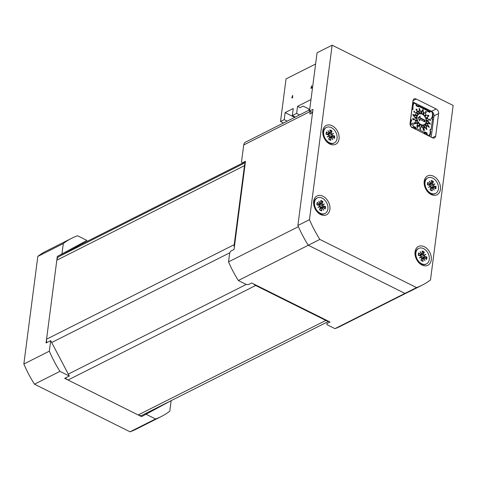 <?xml version="1.0" encoding="UTF-8"?>
<svg xmlns="http://www.w3.org/2000/svg" width="477" height="477" viewBox="0 0 477 477"><rect width="100%" height="100%" fill="white"/><g stroke="black" fill="none" stroke-linecap="round" stroke-linejoin="round"><path stroke-width="0.72" d="M312.536 112.697L309.871 114.039L310.205 111.475L243.717 144.972A5.539 3.947 -116.7 0 1 245.494 142.152L309.662 109.823M243.717 144.972L241.499 162.031A206.511 105.006 116.5 0 1 242.25 162.901L245.494 161.268L234.034 249.495L230.79 251.129A206.511 105.006 116.5 0 1 229.693 252.929L228.531 261.879A99.753 71.025 63.3 0 0 238.327 280.512L308.291 245.261L404.943 293.397L334.979 328.647A99.753 71.025 63.3 0 0 340.274 326.346L408.258 292.097M238.327 280.512L246.275 284.471A206.511 99.997 7.4 0 1 248.392 284.596L251.635 282.962L330.012 321.999L326.769 323.633A206.511 99.997 7.4 0 1 327.025 324.688L334.979 328.647M298.393 226.682L228.531 261.879M283.493 123.006L280.518 121.522L284.22 119.655L287.196 121.14M280.518 121.522L286.051 78.89L315.613 64.001M284.22 119.655L285.139 112.608L293.248 108.517L292.329 115.571L296.616 113.413L297.535 106.359L310.992 99.58M292.574 95.376L292.723 97.546L291.793 98.018L292.574 95.376M311.684 85.747L311.839 87.917L310.909 88.388L311.684 85.747M295.305 117.056L292.329 115.571M309.412 109.257L303.104 106.121L300.093 107.635L297.535 106.359M292.634 96.271L292.174 97.827M311.29 88.197L311.749 86.641M296.616 113.413L299.592 114.897M309.007 109.06L308.852 110.229M285.139 112.608L294.691 117.366M432.204 113.532L432.281 112.775M429.437 134.675L429.288 135.963L429.509 134.943M424.888 134.055L425.24 133.268L424.297 133.757M413.201 126.59L415.461 128.057L415.419 128.373L414.137 127.735L414.119 128.534M414.137 127.735L414.239 128.164M413.237 104.302L413.35 103.455L412.7 102.96M427.243 110.706L427.684 110.485L427.607 111.058M429.58 112.435L430.045 111.302L429.58 111.54L427.684 110.485M428.155 110.831L428.072 111.469L427.213 110.932L427.458 111.379L429.92 112.268M418.222 106.782L416.97 105.936L417.142 105.244L416.045 104.69M416.97 105.936L417.148 105.238M423.993 124.753A5.909 4.21 -116.7 0 1 423.767 124.885A5.909 4.21 -116.7 0 1 422.98 125.153M417.882 114.593L416.654 112.888L417.119 112.489A0.578 0.411 -116.7 0 0 416.51 113.079L417.882 114.593A6.094 4.341 -116.7 0 1 417.977 114.498L418.365 114.212A6.094 4.341 -116.7 0 1 418.824 113.925A6.094 4.341 -116.7 0 1 419.128 113.794L419.349 113.747A6.094 4.341 -116.7 0 1 419.48 113.717L419.945 113.604A6.094 4.341 -116.7 0 1 420.875 113.633L421.137 113.764A6.094 4.341 -116.7 0 1 421.28 113.806L421.781 113.872A6.094 4.341 -116.7 0 1 421.972 113.949A6.094 4.341 -116.7 0 1 422.723 114.343L422.974 114.647A6.094 4.341 -116.7 0 1 423.111 114.748L423.576 114.975A6.094 4.341 -116.7 0 1 424.399 115.822L424.578 116.257A6.094 4.341 -116.7 0 1 424.685 116.406L425.073 116.752A6.094 4.341 -116.7 0 1 425.645 117.837L425.711 118.35A6.094 4.341 -116.7 0 1 425.77 118.523L426.033 118.922A6.094 4.341 -116.7 0 1 426.265 120.091L426.194 120.603A6.094 4.341 -116.7 0 1 426.199 120.776L426.313 121.164A6.094 4.341 -116.7 0 1 426.176 122.231L425.949 122.684A6.094 4.341 -116.7 0 1 425.901 122.827L425.872 123.132A6.094 4.341 -116.7 0 1 425.383 123.937L425.025 124.264A6.094 4.341 -116.7 0 1 424.929 124.36L424.774 124.527A6.094 4.341 -116.7 0 1 424.309 124.813A6.094 4.341 -116.7 0 1 424.005 124.944L423.558 125.111A6.094 4.341 -116.7 0 1 423.427 125.141L423.188 125.135A6.094 4.341 -116.7 0 1 422.264 125.111L421.769 125.093A6.094 4.341 -116.7 0 1 421.626 125.052L421.358 124.867A6.094 4.341 -116.7 0 1 420.41 124.396L419.933 124.211A6.094 4.341 -116.7 0 1 419.796 124.109L419.557 123.764A6.094 4.341 -116.7 0 1 418.734 122.917L418.323 122.601A6.094 4.341 -116.7 0 1 418.216 122.452L418.067 121.987A6.094 4.341 -116.7 0 1 417.494 120.902L417.196 120.508A6.094 4.341 -116.7 0 1 417.136 120.335L417.107 119.816A6.094 4.341 -116.7 0 1 416.868 118.648L416.713 118.248A6.094 4.341 -116.7 0 1 416.707 118.081L416.826 117.575A6.094 4.341 -116.7 0 1 416.964 116.507L416.958 116.173A6.094 4.341 -116.7 0 1 417.005 116.03L417.268 115.607A6.094 4.341 -116.7 0 1 417.757 114.802A5.909 4.21 -116.7 0 1 418.448 114.325A5.909 4.21 -116.7 0 1 418.681 114.218M422.234 114.241A5.909 4.21 -116.7 0 1 426.044 119.572A5.909 4.21 -116.7 0 1 424.226 124.646A5.909 4.21 -116.7 0 1 417.81 121.265A5.909 4.21 -116.7 0 1 418.907 114.092A5.909 4.21 -116.7 0 1 422.234 114.241M420.171 116.114L418.156 117.67L419.551 120.925L419.76 119.322L424.882 121.873L425.09 120.27L419.969 117.718L420.171 116.114M419.217 120.15L419.76 119.322M424.47 121.671L424.625 120.502L419.504 117.95L419.694 116.483M419.969 117.718L419.504 117.95M425.09 120.27L424.625 120.502M415.217 127.592L415.682 127.359L413.547 126.292L412.975 127.621L411.204 126.834M415.682 127.359L415.884 128.14L424.423 132.397L424.792 131.896L426.927 132.958L427.291 134.848L429.205 135.706L428.704 135.957M429.449 134.544L429.205 135.706M429.777 134.377L429.92 134.448A1.109 0.537 7.4 0 1 430.32 134.943A1.109 0.537 7.4 0 1 430.075 135.224L429.503 135.516M430.32 134.943L430.779 131.413A1.109 0.537 -172.6 0 0 430.373 130.925L430.117 129.428L430.868 129.464M431.655 117.551L431.983 117.39L431.53 118.529L432.442 119.667L431.077 129.47M431.983 117.39L432.126 117.461A1.109 0.537 7.4 0 1 432.526 117.95A1.109 0.537 7.4 0 1 432.281 118.236L431.709 118.523M430.045 111.302L432.079 111.976L432.585 113.931A1.109 0.537 7.4 0 1 432.985 114.426L432.526 117.95M427.165 109.114A1.848 0.942 116.5 0 1 427.159 109.191L427.058 109.96A1.109 0.566 116.5 0 1 427.255 110.598L427.213 110.92M417.53 106.037L418.144 105.733A1.109 0.566 116.5 0 1 418.514 105.703A1.109 0.566 116.5 0 1 418.711 106.341L418.347 106.842L416.206 105.781L415.849 103.891L414.137 103.044L413.571 104.368L413.219 104.29A1.109 0.537 7.4 0 0 412.551 104.105M412.045 107.987L412.903 107.885L413.219 104.29M412.903 107.885L412.903 109.501L411.866 109.364M411.943 109.454L410.691 119.071L411.603 120.21L411.478 121.17M410.512 119.787L411.144 120.442L411.156 121.349M410.25 125.099L410.697 124.879L411.013 121.277A1.109 0.537 -172.6 0 0 410.345 121.092M410.697 124.879L410.816 126.298M413.642 116.179L414.668 116.406C414.907 115.309 414.286 114.683 412.808 114.534L413.642 116.179M415.843 113.27L413.97 111.075L413.941 112.035L414.334 111.719L415.843 113.27M416.248 110.074L416.26 109.251L416.862 109.609L417.017 111.97L418.043 111.403L417.089 111.672L417.023 109.507L416.188 109.054L416.081 110.169L416.26 109.251M419.474 109.746L420.171 110.318L420.028 110.908L419.128 110.33L420.159 111.087L419.873 109.615L419.098 108.38L419.11 109.084C419.778 108.535 419.885 108.69 419.432 109.549L419.474 109.746M419.11 109.084C419.778 108.535 419.885 108.69 419.432 109.549L419.438 109.567M422.759 111.94L423.302 111.511L423.087 109.376L421.96 110.843L422.843 111.284L422.759 111.94M425.263 112.381L425.257 112.387C425.722 113.753 425.627 113.878 424.953 112.787L424.977 112.775C425.651 113.866 425.746 113.741 425.257 112.387C425.746 113.741 425.651 113.866 424.977 112.775L425.717 113.872L425.353 112.208L425.854 111.624L426.676 112.226L425.812 111.338L425.287 112.369M428.775 116.299L427.577 115.136L427.97 116.811L427.642 115.398C428.656 115.16 428.996 115.38 428.65 116.066L427.565 115.142M430.021 118.827L430.296 120.186L428.078 119.345L430.343 120.431L430.194 118.833M429.026 122.327L428.507 122.279L429.026 122.327C427.97 122.923 428.113 123.34 429.455 123.567L430.32 124.235L429.026 122.327M428.137 125.296L427.583 125.117L429.169 127.544L428.286 125.845L428.179 126.751C427.314 125.576 427.267 125.147 428.03 125.469L427.571 125.123M427.642 125.338L428.03 125.469C427.243 125.159 427.291 125.582 428.149 126.763L428.149 126.763M426.259 126.697L426.331 127.633L425.687 127.991L424.959 127.407L426.879 129.726L426.259 126.697M423.868 127.621L422.956 127.663L423.296 129.088C422.956 130.036 423.332 130.483 424.435 130.43L423.868 127.621L422.944 127.669M419.993 127.544L420.255 127.061L420.553 129.291L419.7 128.373L420.684 129.494L420.124 126.852L419.993 127.544M418.699 125.666L417.399 124.873L416.916 125.409L417.041 127.115L417.524 127.603L418.699 125.666L417.387 124.879M414.65 124.014L416.469 123.018L415.795 121.677L416.23 122.845L415.479 123.257L414.954 122.267L415.336 123.334L414.662 123.704L413.964 122.72L414.65 124.014L416.493 123.006L415.771 121.689M415.151 119.87L414.018 119.584L413.809 118.523L413.851 119.578L413.034 119.554L412.641 118.409L412.921 119.799L415.103 119.62M412.718 123.322A1.109 0.787 -116.7 0 1 413.434 124.324A1.109 0.787 -116.7 0 1 413.094 125.272A1.109 0.787 -116.7 0 1 411.889 124.64A1.109 0.787 -116.7 0 1 412.092 123.293A1.109 0.787 -116.7 0 1 412.718 123.322M415.079 119.632L414 119.596L413.642 118.529M413.851 119.578L413.016 119.566L412.641 118.427M417.512 127.592L418.675 125.678M417.435 127.276L417.071 125.6L417.512 125.117L418.436 125.63L417.435 127.276L417.095 125.588L417.5 125.123M419.975 127.538L420.255 127.061M420.553 129.291L419.694 128.396M420.672 129.5L420.112 126.858M424.411 130.424L423.844 127.633M425.824 128.17L426.396 127.854L426.891 129.482L425.8 128.182L426.396 127.854M426.891 129.482L425.8 128.182M426.879 129.726L426.235 126.709M425.687 127.991L425.114 127.323M428.948 126.339L429.115 127.311L428.346 126.071L428.948 126.339M429.157 127.55L428.274 125.85M429.115 127.311L428.322 126.083M429.527 123.06L429.002 122.339M430.296 120.186L428 119.083M430.492 120.431L430.171 118.845M430.027 123.149L430.242 123.996L430.027 123.149M430.23 124.002L429.711 123.114M428.978 122.547L429.252 123.549L428.579 122.506L428.978 122.547M429.228 123.561L428.567 122.511M430.308 124.241L429.658 122.905M427.344 115.613L427.827 116.591M427.958 116.817L427.654 115.392M426.575 112.363L425.794 111.356M422.866 111.087L422.163 110.736L423.033 109.746L422.866 111.087L422.139 110.747L423.039 109.746M422.932 112.029L423.033 111.379M423.284 111.499L423.075 109.394M420.004 110.92L419.134 110.342M420.148 111.093L419.79 109.662M419.861 109.621L419.086 108.386M419.086 109.096C419.754 108.547 419.861 108.702 419.408 109.561M417.017 111.964L417.912 111.219M415.837 113.258L413.953 111.099M414.054 112.149L414.334 111.719M414.656 116.412C414.883 115.321 414.263 114.701 412.796 114.54M414.585 116.191L413.654 115.965L412.891 114.748C414.197 114.999 414.757 115.482 414.585 116.191L413.672 115.953L412.891 114.748M416.713 118.248L415.062 117.807L416.707 118.081M417.196 120.508L415.64 120.681L417.136 120.335M418.323 122.601L417.214 123.68L418.216 122.452M419.933 124.211L419.378 125.856L419.796 124.109M421.769 125.093L421.71 127.019L421.626 125.052M423.558 125.111L424.136 127.126L423.427 125.141M425.025 124.264L426.253 125.97L424.929 124.36M425.949 122.684L427.511 123.841L425.901 122.827M426.194 120.603L427.851 121.218L426.199 120.776M425.711 118.35L427.207 118.004L425.77 118.523M424.578 116.257L425.687 115.178L424.685 116.406M422.974 114.647L423.528 112.995L423.111 114.748M421.137 113.764L421.054 111.797L421.28 113.806M419.349 113.747L418.639 111.761L419.48 113.717M416.749 112.793L417.977 114.498M416.958 116.173L415.395 115.011L417.005 116.03M412.629 127.681L432.424 137.805A3.697 2.629 -116.7 0 0 434.505 137.901A3.697 2.629 -116.7 0 0 435.692 136.023L438.607 113.58A3.697 2.629 -116.7 0 0 436.175 108.959L416.242 99.031A3.697 2.629 -116.7 0 0 414.161 98.936A3.697 2.629 -116.7 0 0 412.975 100.82L410.065 123.257A3.697 2.629 -116.7 0 0 412.492 127.878M410.262 125.123L410.464 125.66M412.438 108.118L412.575 109.43M430.165 111.117L429.58 111.54L429.473 112.381M430.099 129.541L430.403 129.696M426.671 134.937L426.706 133.655L427.171 133.423M424.452 132.189L426.706 133.655M410.137 124.658A1.109 0.537 7.4 0 1 410.554 124.807M412.092 107.629A1.109 0.537 7.4 0 1 412.76 107.814M415.419 128.373L414.757 129.005M415.3 129.279A1.109 0.566 -63.5 0 0 415.884 128.14M423.844 133.536A1.109 0.566 -63.5 0 0 424.423 132.397M415.479 123.257L414.93 122.279M414.662 123.704L414.084 122.655M423.713 127.83L423.946 128.975L422.938 128.379L423.087 127.866L423.713 127.83M423.946 128.975L422.914 128.391L423.087 127.866M424.19 130.209C423.105 129.905 423.033 129.565 423.987 129.184L424.166 130.221C423.081 129.917 423.01 129.577 423.964 129.195M423.385 129.231L423.987 129.184M425.705 113.878L425.335 112.22L425.854 111.624M412.08 123.299A1.109 0.787 -116.7 0 1 412.694 123.334A1.109 0.787 -116.7 0 1 413.41 124.324A1.109 0.787 -116.7 0 1 413.082 125.278M417.065 111.684L416.999 109.519L416.177 109.06M332.129 45.196L317.068 52.78L309.49 111.123L312.966 109.37L297.881 225.502L309.466 219.664L332.129 45.196L453.15 105.465L430.492 279.939A100.492 71.55 -116.7 0 1 422.258 285.121A100.492 71.55 -116.7 0 1 416.546 287.577L319.852 239.418A100.492 71.55 -116.7 0 1 309.466 219.664M417.685 105.96L417.154 105.697M312.572 112.423L309.49 111.123M422.258 285.121L410.679 290.958A100.492 71.55 -116.7 0 1 404.967 293.409L308.267 245.25A100.492 71.55 -116.7 0 1 297.881 225.502M431.208 137.197L433.969 115.917L438.607 113.58M436.175 108.959L431.542 111.29A3.697 2.629 -116.7 0 1 433.969 115.917M431.542 111.29L412.826 101.971M313.663 201.354A10.53 7.495 63.3 0 0 324.813 215.33A10.53 7.495 63.3 0 0 326.864 199.505A10.53 7.495 63.3 0 0 313.663 201.354M424.196 181.32A10.53 7.495 63.3 0 0 435.346 195.296A10.53 7.495 63.3 0 0 437.397 179.471A10.53 7.495 63.3 0 0 424.196 181.32M322.822 130.829A10.53 7.495 63.3 0 0 333.972 144.805A10.53 7.495 63.3 0 0 336.023 128.981A10.53 7.495 63.3 0 0 322.822 130.829M415.038 251.844A10.53 7.495 63.3 0 0 426.188 265.814A10.53 7.495 63.3 0 0 428.239 249.99A10.53 7.495 63.3 0 0 415.038 251.844M416.546 287.577L404.967 293.409M319.852 239.418L308.267 245.25M309.317 109.996L309.817 108.619M433.569 119.011L432.758 119.423L431.661 118.874M432.645 117.044L433.754 117.598M424.846 108.857L425.746 108.404M334.276 142.915L333.685 143.207A8.681 6.183 -116.7 0 1 324.259 138.235A8.681 6.183 -116.7 0 1 325.874 127.705L326.465 127.407A8.681 6.183 -116.7 0 1 331.348 127.627A8.681 6.183 -116.7 0 1 336.947 135.456A8.681 6.183 -116.7 0 1 334.276 142.915A8.681 6.183 -116.7 0 1 324.849 137.942A8.681 6.183 -116.7 0 1 326.465 127.407M330.412 139.91L330.883 140.327A5.509 3.923 63.3 0 1 328.659 139.218L329.488 137A0.644 0.459 63.3 0 0 329.219 136.154L327.139 136.929L328.921 135.587A0.644 0.459 63.3 0 0 328.379 134.89L326.107 134.371A5.509 3.923 63.3 0 1 326.435 131.867L328.558 133.536A0.644 0.459 63.3 0 0 329.202 133.429L327.961 130.585L329.601 133.208A0.644 0.459 63.3 0 0 330.048 132.719L329.857 129.988A5.509 3.923 63.3 0 1 332.081 131.097L331.247 133.321A0.644 0.459 63.3 0 0 331.521 134.168L333.602 133.393L331.819 134.729A0.644 0.459 63.3 0 0 332.356 135.426L329.363 137.346M331.855 136.66L334.633 135.951L332.356 135.426M334.633 135.951A5.509 3.923 63.3 0 1 334.305 138.455L332.183 136.786A0.644 0.459 63.3 0 0 331.539 136.893L332.779 139.737L331.139 137.108A0.644 0.459 63.3 0 0 330.692 137.597L328.987 138.336M330.883 140.327L330.692 137.597M329.601 133.208L329.124 133.25M331.229 137.257L331.539 136.893M328.921 135.587L328.564 136.136L329.219 136.154M327.139 136.929L328.564 136.136M331.819 134.729L331.521 134.168M333.602 133.393L328.707 135.945M331.473 136.78L329.368 137.418A2.701 1.926 -116.7 0 1 329.363 137.531M332.081 131.097L330.042 132.856M327.83 134.532A2.701 1.926 -116.7 0 1 327.86 134.55L328.23 134.264M325.117 213.434L324.527 213.732A8.681 6.183 -116.7 0 1 315.1 208.759A8.681 6.183 -116.7 0 1 316.716 198.223L317.306 197.925A8.681 6.183 -116.7 0 1 322.19 198.146A8.681 6.183 -116.7 0 1 327.788 205.981A8.681 6.183 -116.7 0 1 325.117 213.434A8.681 6.183 -116.7 0 1 315.691 208.461A8.681 6.183 -116.7 0 1 317.306 197.925M321.254 210.435L321.725 210.852A5.509 3.923 63.3 0 1 319.501 209.743L320.329 207.519A0.644 0.459 63.3 0 0 320.061 206.678L317.98 207.453L319.763 206.112A0.644 0.459 63.3 0 0 319.22 205.414L316.949 204.895A5.509 3.923 63.3 0 1 317.277 202.385L319.399 204.061A0.644 0.459 63.3 0 0 320.043 203.953L318.803 201.103L320.443 203.733A0.644 0.459 63.3 0 0 320.884 203.244L320.699 200.513A5.509 3.923 63.3 0 1 322.923 201.622L322.088 203.84A0.644 0.459 63.3 0 0 322.363 204.687L324.443 203.912L322.661 205.253A0.644 0.459 63.3 0 0 323.197 205.951L320.198 207.871M322.696 207.185L325.475 206.469L323.197 205.951M325.475 206.469A5.509 3.923 63.3 0 1 325.147 208.974L323.024 207.304A0.644 0.459 63.3 0 0 322.374 207.412L323.615 210.262L321.981 207.632A0.644 0.459 63.3 0 0 321.534 208.121L319.828 208.854M321.725 210.852L321.534 208.121M320.443 203.733L319.966 203.774M322.07 207.781L322.374 207.412M319.763 206.112L319.405 206.654L320.061 206.678M317.98 207.453L319.405 206.654M322.661 205.253L322.363 204.687M324.443 203.912L319.548 206.469M322.315 207.298L320.21 207.942A2.701 1.926 -116.7 0 1 320.204 208.05M322.923 201.622L320.884 203.381M318.672 205.056A2.701 1.926 -116.7 0 1 318.702 205.074L319.071 204.782M426.492 263.924L425.901 264.222A8.681 6.183 -116.7 0 1 416.475 259.25A8.681 6.183 -116.7 0 1 418.09 248.714L418.681 248.416A8.681 6.183 -116.7 0 1 423.564 248.636A8.681 6.183 -116.7 0 1 429.163 256.465A8.681 6.183 -116.7 0 1 426.492 263.924A8.681 6.183 -116.7 0 1 417.065 258.951A8.681 6.183 -116.7 0 1 418.681 248.416M422.628 260.925L423.099 261.336A5.509 3.923 63.3 0 1 420.875 260.233L421.704 258.009A0.644 0.459 63.3 0 0 421.435 257.163L419.355 257.938L421.137 256.602A0.644 0.459 63.3 0 0 420.595 255.899L418.323 255.38A5.509 3.923 63.3 0 1 418.651 252.876L420.774 254.545A0.644 0.459 63.3 0 0 421.418 254.438L420.177 251.594L421.817 254.223A0.644 0.459 63.3 0 0 422.264 253.734L422.073 251.003A5.509 3.923 63.3 0 1 424.297 252.112L423.463 254.33A0.644 0.459 63.3 0 0 423.737 255.177L425.818 254.402L424.035 255.744A0.644 0.459 63.3 0 0 424.572 256.441L421.573 258.355M424.071 257.669L426.849 256.96L424.572 256.441M426.849 256.96A5.509 3.923 63.3 0 1 426.521 259.464L424.399 257.795A0.644 0.459 63.3 0 0 423.749 257.902L424.989 260.746L423.355 258.123A0.644 0.459 63.3 0 0 422.908 258.612L421.203 259.345M423.099 261.336L422.908 258.612M421.817 254.223L421.34 254.259M423.445 258.272L423.749 257.902M421.137 256.602L420.78 257.145L421.435 257.163M419.355 257.938L420.78 257.145M424.035 255.744L423.737 255.177M425.818 254.402L420.923 256.96M423.689 257.789L421.585 258.427A2.701 1.926 -116.7 0 1 421.579 258.54M424.297 252.112L422.258 253.871M420.046 255.541A2.701 1.926 -116.7 0 1 420.076 255.565L420.446 255.273M435.65 193.4L435.06 193.698A8.681 6.183 -116.7 0 1 425.633 188.725A8.681 6.183 -116.7 0 1 427.249 178.189L427.839 177.897A8.681 6.183 -116.7 0 1 432.722 178.118A8.681 6.183 -116.7 0 1 438.321 185.947A8.681 6.183 -116.7 0 1 435.65 193.4A8.681 6.183 -116.7 0 1 426.223 188.427A8.681 6.183 -116.7 0 1 427.839 177.897M431.786 190.401L432.257 190.818A5.509 3.923 63.3 0 1 430.033 189.709L430.862 187.491A0.644 0.459 63.3 0 0 430.594 186.644L428.513 187.419L430.296 186.078A0.644 0.459 63.3 0 0 429.753 185.38L427.481 184.861A5.509 3.923 63.3 0 1 427.809 182.351L429.932 184.027A0.644 0.459 63.3 0 0 430.576 183.919L429.336 181.069L430.975 183.699A0.644 0.459 63.3 0 0 431.423 183.21L431.232 180.479A5.509 3.923 63.3 0 1 433.456 181.588L432.621 183.806A0.644 0.459 63.3 0 0 432.895 184.653L434.976 183.878L433.194 185.219A0.644 0.459 63.3 0 0 433.73 185.917L430.737 187.837M433.229 187.151L436.008 186.435L433.73 185.917M436.008 186.435A5.509 3.923 63.3 0 1 435.68 188.94L433.557 187.27A0.644 0.459 63.3 0 0 432.913 187.378L434.153 190.228L432.514 187.598A0.644 0.459 63.3 0 0 432.067 188.087L430.361 188.82M432.257 190.818L432.067 188.087M430.975 183.699L430.498 183.74M432.603 187.747L432.913 187.378M430.296 186.078L429.938 186.626L430.594 186.644M428.513 187.419L429.938 186.626M433.194 185.219L432.895 184.653M434.976 183.878L430.081 186.435M432.848 187.264L430.743 187.908A2.701 1.926 -116.7 0 1 430.737 188.016M433.456 181.588L431.417 183.347M429.205 185.022A2.701 1.926 -116.7 0 1 429.234 185.04L429.604 184.748M166.205 403.143L141.55 416.648L64.669 378.356L69.302 376.019L50.699 340.65L46.066 342.981L57.306 256.435L86.909 240.426L77.56 235.769A99.753 71.025 63.3 0 0 71.669 238.285A99.753 71.025 63.3 0 0 63.31 243.574L61.938 254.098M170.844 400.811L141.55 416.648M82.473 242.859L83.356 243.294M71.669 238.285L46.186 251.123A99.753 71.025 63.3 0 0 37.826 256.411L23.85 364.011A99.753 71.025 63.3 0 0 34.469 384.2L130.048 431.804L155.532 418.967A99.753 71.025 63.3 0 0 161.429 416.451A99.753 71.025 63.3 0 0 169.788 411.162L171.154 400.656M34.469 384.2L59.953 371.362L69.302 376.019M146.183 414.31L155.532 418.967M50.699 340.65L49.334 351.173A99.753 71.025 63.3 0 0 59.953 371.362M130.048 431.804A99.753 71.025 63.3 0 0 135.945 429.294L161.429 416.451M37.826 256.411L63.31 243.574M23.85 364.011L49.334 351.173M328.075 321.033A7.388 5.259 -116.7 0 1 325.845 320.437L138.193 414.972A7.388 5.259 63.3 0 0 142.355 415.163A7.388 5.259 63.3 0 0 142.468 415.103L328.635 321.313L142.355 415.163M325.845 320.437L255.672 285.484A7.388 5.259 -116.7 0 1 253.573 283.928M138.193 414.972L68.02 380.026L255.672 285.484M234.32 247.313A7.388 5.259 -116.7 0 1 234.207 244.665L244.468 165.668A7.388 5.259 -116.7 0 1 245.214 163.444M81.591 244.188A7.388 5.259 63.3 0 0 81.478 244.242A7.388 5.259 63.3 0 0 81.364 244.302L59.076 256.507A7.388 5.259 63.3 0 0 56.817 260.209L244.468 165.668M234.207 244.665L46.555 339.207L56.817 260.209M46.555 339.207A7.388 5.259 63.3 0 0 46.847 342.593M65.456 377.957A7.388 5.259 63.3 0 0 68.02 380.026M431.661 117.694L431.536 118.66M430.123 129.553L429.998 130.519M432.377 112.834L432.269 113.699M431.739 117.747L431.602 118.827M430.2 129.595L430.063 130.686M429.533 134.735L429.354 136.124M429.288 135.963L428.99 135.814M427.046 134.383L426.581 134.615L425.162 133.906M424.637 133.93L424.077 133.262M415.145 128.814L414.215 128.349M414.054 128.379L412.76 127.735M412.921 103.241L412.802 104.147M412.295 108.046L412.14 109.245M410.757 119.912L410.596 121.134M413.38 103.36L412.814 103.08M429.61 111.445L428.054 110.664M425.24 133.268L424.315 132.809M428.072 111.469L427.219 111.046M417.053 105.298L416.033 104.791M418.246 106.466L417.071 105.882M429.92 134.448L430.373 130.925M432.126 117.461L432.585 113.931M427.255 110.598L418.711 106.341M422.264 125.111L422.348 127.103A0.578 0.411 -116.7 0 1 421.441 126.858L421.358 124.867M420.41 124.396L419.849 126.065A0.578 0.411 -116.7 0 1 418.997 125.433L419.557 123.764M418.734 122.917L417.613 124.014A0.578 0.411 -116.7 0 1 416.94 123.084L418.067 121.987M417.494 120.902L415.98 121.253A0.578 0.411 -116.7 0 1 415.592 120.162L417.107 119.816M416.868 118.648L415.199 118.207A0.578 0.411 -116.7 0 1 415.151 117.127L416.826 117.575M416.964 116.507L415.384 115.333A0.578 0.411 -116.7 0 1 415.688 114.432L417.268 115.607M417.119 112.489L418.365 114.212M419.128 113.794L418.412 111.779A0.578 0.411 -116.7 0 1 419.229 111.594L419.945 113.604M420.875 113.633L420.792 111.636A0.578 0.411 -116.7 0 1 421.692 111.88L421.781 113.872M422.723 114.343L423.284 112.673A0.578 0.411 -116.7 0 1 424.142 113.305L423.576 114.975M424.399 115.822L425.52 114.724A0.578 0.411 -116.7 0 1 426.194 115.661L425.073 116.752M425.645 117.837L427.159 117.485A0.578 0.411 -116.7 0 1 427.547 118.576L426.033 118.922M426.265 120.091L427.941 120.538A0.578 0.411 -116.7 0 1 427.988 121.611L426.313 121.164M426.176 122.231L427.756 123.406A0.578 0.411 -116.7 0 1 427.452 124.306L425.872 123.132M425.383 123.937L426.623 125.66A0.578 0.411 -116.7 0 1 426.021 126.25L424.774 124.527M424.005 124.944L424.727 126.96A0.578 0.411 -116.7 0 1 423.91 127.15L423.188 125.135M415.056 117.64A0.739 0.441 -75.1 0 0 415.151 117.127M415.199 118.207A0.739 0.441 -75.1 0 0 415.062 117.807M415.64 120.681A0.739 0.513 -103 0 0 415.592 120.162M417.107 123.531A0.739 0.507 -134.2 0 0 416.94 123.084M419.241 125.755A0.739 0.423 -161.4 0 0 418.997 125.433M427.464 123.984A0.739 0.298 126.6 0 1 427.452 124.306M427.851 121.218A0.739 0.441 104.9 0 1 427.988 121.611M427.267 118.177A0.739 0.513 77 0 1 427.547 118.576M425.794 115.327A0.739 0.507 45.8 0 1 426.194 115.661M423.665 113.097A0.739 0.423 18.6 0 1 424.142 113.305M421.197 111.839L421.692 111.88M418.77 111.731L419.229 111.594M415.443 114.868A0.739 0.298 -53.4 0 0 415.688 114.432M430.117 129.41L430.439 129.249M410.9 119.983L411.365 119.745M410.518 119.745L410.935 119.536M412.683 109.483L413.022 109.311M412.683 108.583L413.148 108.351M411.144 120.442L411.603 120.21M410.476 125.57L410.941 125.338M413.344 104.356L413.69 104.183M424.47 132.057L424.792 131.896M426.462 133.196L426.927 132.958M415.461 128.057L415.92 127.818M413.219 126.459L413.547 126.292M418.329 106.836L418.669 106.663M412.366 127.812L412.766 127.615M426.885 135.051L427.291 134.848M428.596 135.897L428.996 135.695M415.384 115.333A0.739 0.298 -53.4 0 0 415.395 115.011M423.284 112.673A0.739 0.423 18.6 0 1 423.528 112.995M425.52 114.724A0.739 0.507 45.8 0 1 425.687 115.178M427.159 117.485A0.739 0.513 77 0 1 427.207 118.004M427.941 120.538A0.739 0.441 104.9 0 1 427.845 121.045M427.756 123.406A0.739 0.298 126.6 0 1 427.511 123.841M426.623 125.66L426.253 125.97M424.727 126.96L424.268 127.097M422.348 127.103L421.853 127.061M419.849 126.065A0.739 0.423 -161.4 0 0 419.378 125.856M417.613 124.014A0.739 0.507 -134.2 0 0 417.214 123.68M415.98 121.253A0.739 0.513 -103 0 0 415.7 120.854M435.692 136.023L432.281 137.734M412.999 100.665L416.242 99.031M427.159 109.191L432.15 111.678M326.286 134.413A5.02 3.577 -116.7 0 1 326.59 132.26L326.31 134.49M330.639 139.964A5.02 3.577 -116.7 0 1 330.513 139.94A5.02 3.577 -116.7 0 1 328.725 139.04M334.061 135.981A5.02 3.577 -116.7 0 1 333.834 138.086M329.899 130.585A5.02 3.577 -116.7 0 1 331.736 131.551M331.247 133.321L327.788 134.651M328.558 133.536L326.846 134.538M317.127 204.931A5.02 3.577 -116.7 0 1 317.432 202.785L317.151 205.009M321.48 210.488A5.02 3.577 -116.7 0 1 321.355 210.458A5.02 3.577 -116.7 0 1 319.566 209.564M324.903 206.505A5.02 3.577 -116.7 0 1 324.676 208.604M320.741 201.109A5.02 3.577 -116.7 0 1 322.571 202.075M322.088 203.84L318.624 205.176M319.399 204.061L317.688 205.062M418.502 255.422A5.02 3.577 -116.7 0 1 418.806 253.269L418.526 255.499M422.855 260.973A5.02 3.577 -116.7 0 1 422.729 260.949A5.02 3.577 -116.7 0 1 420.941 260.048M426.277 256.996A5.02 3.577 -116.7 0 1 426.05 259.094M422.115 251.594A5.02 3.577 -116.7 0 1 423.952 252.56M423.463 254.33L419.998 255.666M420.774 254.545L419.062 255.553M427.66 184.897A5.02 3.577 -116.7 0 1 427.964 182.751L427.684 184.975M432.013 190.454A5.02 3.577 -116.7 0 1 431.888 190.424A5.02 3.577 -116.7 0 1 430.099 189.53M435.435 186.471A5.02 3.577 -116.7 0 1 435.209 188.57M431.274 181.075A5.02 3.577 -116.7 0 1 433.11 182.041M432.621 183.806L429.163 185.142M429.932 184.027L428.221 185.028M81.364 244.302L245.446 161.637L81.478 244.242M245.309 162.681L59.076 256.507M51.689 342.528L229.765 252.81M246.233 284.453L68.289 374.099M432.287 112.703L432.329 113.776M431.798 117.855L431.661 118.904M430.266 129.625L430.117 130.764M427.857 110.497L429.646 111.391M416.057 104.624L418.18 106.365M427.219 110.867L427.774 111.141M423.767 124.885L424.226 124.646M418.448 114.325L418.907 114.092M412.7 102.949L413.416 103.306M418.514 105.703L427.052 109.954M412.51 127.854L412.975 127.621M413.47 103.265L413.929 103.032M329.869 133.161L327.574 134.705M330.943 137.12L329.213 137.734M330.513 139.94L328.665 138.974M331.748 136.678L329.279 137.561M329.064 133.602L327.461 134.681M320.711 203.685L318.409 205.229M321.784 207.644L320.055 208.258M321.355 210.458L319.507 209.498M322.589 207.203L320.121 208.079M319.906 204.126L318.302 205.199M422.085 254.169L419.784 255.714M423.159 258.135L421.429 258.749M422.729 260.949L420.881 259.983M423.964 257.693L421.495 258.57M421.28 254.611L419.677 255.69M431.244 183.651L428.948 185.195M432.317 187.61L430.588 188.224M431.888 190.424L430.039 189.464M433.122 187.169L430.653 188.045M430.439 184.092L428.835 185.165"/></g></svg>
